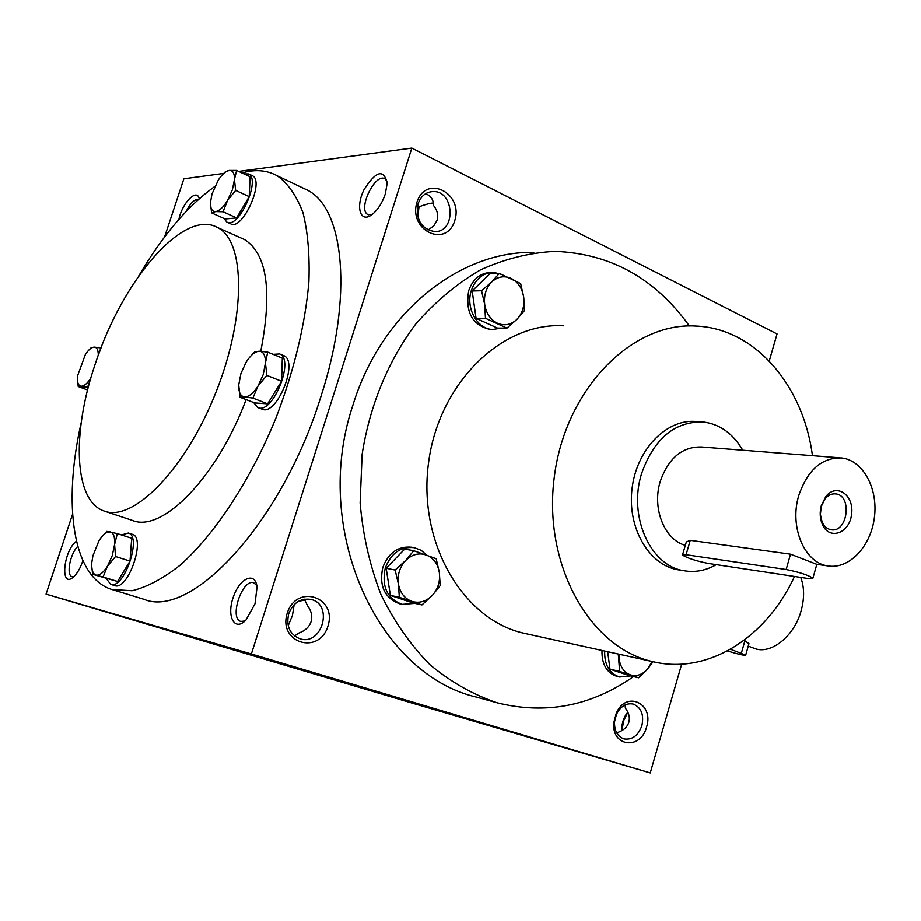 <?xml version="1.0" encoding="UTF-8"?>
<svg xmlns="http://www.w3.org/2000/svg" width="921" height="921" viewBox="0 0 921 921"><rect width="100%" height="100%" fill="white"/><g stroke="black" fill="none" stroke-linecap="round" stroke-linejoin="round"><path stroke-width="1.38" d="M428.046 230.043L433.803 225.829L437.084 220.269C438.534 215.249 437.348 210.31 433.526 205.452C433.492 199.604 430.855 195.689 425.583 193.732M417.835 216.919L418.997 206.741L417.674 205.187M433.377 203C430.683 203.023 425.893 204.278 418.997 206.741M371.67 214.846L367.813 214.512C357.29 209.481 375.388 172.066 385.07 178.916L387.154 181.449M385.323 193.94C382.157 203.196 377.668 210.115 371.854 214.708C360.272 223.446 355.356 207.075 363.991 189.714C375.952 170.915 383.689 168.693 387.211 183.049L385.323 193.94M186.226 211.335C190.659 202.632 194.768 198.775 198.579 199.753M178.939 219.302C182.047 203.081 196.956 187.803 199.247 198.74M622.043 730.526L623.552 720.913L627.88 712.232M621.894 730.618C621.537 723.653 623.517 717.482 627.823 712.106M294.501 635.962L299.083 632.969C305.323 630.655 309.318 626.89 311.091 621.663C312.622 616.368 311.459 611.095 307.614 605.857L304.356 599.214M288.204 625.727L292.452 615.447L294.156 604.671M305.254 600.078L298.692 601.217M244.974 620.996L240.841 621.445C228.799 618.567 242.465 578.054 253.816 582.866L256.809 585.56M255.025 603.785L245.999 619.994C234.728 632.036 226.382 616.84 233.163 597.533C239.472 578.089 255.313 570.893 257.051 587.126L255.025 603.785M73.807 576.696L72.103 576.673C65.955 575.475 70.042 553.832 77.755 546.406M82.867 560.705L82.683 561.292C80.196 568.499 77.076 573.771 73.312 577.133C59.796 589.095 63.319 550.62 76.431 541.26M625.129 704.933L625.347 708.134C628.928 712.819 630.091 717.517 628.836 722.225C627.362 726.876 623.862 730.215 618.313 732.241L617.289 733.864M301.8 187.458L307.556 190.186C344.339 208.722 353.215 296.884 321.061 396.076C282.574 521.723 191.51 619.522 143.929 599.318L112.005 589.555L132.094 590.752C147.084 587.114 163.132 578.572 180.228 565.126C214.835 534.376 250.374 480.394 275.874 418.226C294.167 370.173 305.173 324.687 308.892 281.78C309.813 255.198 307.856 232.23 303.032 212.878C296.712 196 288.181 183.682 277.44 175.911C267.032 170.097 255.221 169.107 242.004 172.952M223.745 173.413L183.878 178.789L164.571 236.985M72.563 514.24L46.05 594.149L406.219 701.365L650.249 772.926L681.667 664.168M769.242 360.974L777.048 333.943L411.825 148.074L251.375 654.014L46.05 594.149M411.825 148.074L238.7 171.398M405.378 700.985L378.266 692.983L405.378 700.985M90.73 607.4L118.705 615.654L90.73 607.4M605.788 759.733L572.897 750.039L605.788 759.733M259.169 656.546L293.2 666.585L259.169 656.546M251.375 654.014L650.249 772.926M738.354 337.616L747.276 342.785M416.983 202.125C408.003 230.388 446.397 248.601 454.755 220.614C463.758 193.03 425.847 173.896 416.983 202.125M646.565 727.037C640.74 750.592 610.888 746.655 613.904 722.283L616.253 713.384C625.969 690.002 654.44 703.276 646.565 727.037M287.237 613.19C277.751 643.054 319.161 655.568 327.957 626.096C337.466 596.935 296.608 583.384 287.237 613.19M533.812 252.4C459.475 250.696 381.19 312.703 352.996 404.86C310.745 529.621 377.84 674.54 476.767 697.197L477.688 697.45M104.948 511.316L132.256 520.377C161.854 533.317 216.872 477.711 246.103 399.576M260.77 351.269C272.455 291.105 267.055 253.874 244.56 239.564L241.314 238.113M81.175 422.739C62.57 504.754 72.69 577.651 112.005 589.555M214.8 186.468C187.896 205.648 162.545 235.465 138.749 275.932M95.093 364.405C71.665 432.951 73.91 501.139 104.131 511.04C132.935 522.472 185.109 469.86 215.537 393.29C246.298 316.87 245.504 241.003 217.529 227.51C183.578 208.1 121.894 280.951 95.093 364.405M794.501 576.477C766.709 637.263 708.157 675.047 653.047 661.715C589.993 648.165 542.676 564.826 554.292 477.043C565.206 389.157 631.852 321.774 696.092 326.057C755.116 328.406 803.365 385.623 812.449 455.665M526.593 633.844L524.337 633.349C463.493 620.201 417.835 543.597 428.438 463.551C438.373 383.412 501.749 321.901 563.779 325.781M679.686 570.064L677.787 569.765C648.545 564.895 626.913 527.203 632.14 487.946C636.987 448.631 667.357 418.215 696.794 421.565L693.513 421.358M633.521 676.613C591.19 706.131 545.739 714.857 497.167 702.804C473.21 694.733 450.818 682.058 430.003 664.766C410.536 645.011 394.188 621.594 380.937 594.529C369.839 565.805 362.909 535.308 360.134 503.027L362.126 454.364C369.586 405.816 388.248 360.652 415.601 324.215C435.207 301.697 456.897 283.553 480.658 269.772C505.099 258.755 529.909 252.619 555.064 251.352C610.45 253.494 655.211 278.361 689.369 325.942M288.699 613.789C286.005 626.315 289.839 634.684 300.223 638.875C322.442 645.84 333.621 604.015 310.814 599.433C300.545 598.005 293.166 602.795 288.699 613.789M641.879 725.667C638.172 735.706 632.186 740.116 623.954 738.895C617.346 736.432 614.215 730.698 614.549 721.684L616.506 714.247C620.65 706.269 626.176 702.861 633.107 704.035C641.223 707.374 644.147 714.592 641.879 725.667M418.053 203.84C415.636 219.705 421.208 228.961 434.735 231.597C456.586 232.299 454.387 189.933 432.594 191.58C425.629 192.19 420.782 196.277 418.053 203.84M821.279 506.435L820.381 514.402L822.062 521.862C824.145 526.409 827.15 529.034 831.11 529.748C847.7 533.075 852.547 495.337 835.704 493.921C831.709 493.495 828.14 495.187 824.997 498.998L821.279 506.435M786.154 569.535L686.064 554.753L682.484 555.11C687.515 558.195 695.988 560.958 707.927 563.399L808.419 578.584L812.921 578.169C807.752 574.923 798.829 572.045 786.154 569.535L790.506 554.2L816.812 564.366L812.921 578.169M742.752 450.208C733.035 433.526 719.865 424.109 703.207 421.968C674.633 421.358 654.106 438.546 641.603 473.532C627.961 516.382 650.468 566.15 684.119 570.767C695.182 572.643 705.912 570.606 716.296 564.665M682.622 554.638L686.295 542.02L690.243 540.351L790.506 554.2M839.561 457.795L701.721 446.996C682.449 446.42 668.623 457.887 660.253 481.407C651.815 508.277 664.444 539.833 685.328 545.347M798.749 495.625C789.182 526.87 804.505 563.03 827.806 565.92C849.058 569.65 870.84 546.59 874.386 517.567C878.277 488.591 863.081 460.281 841.644 457.956C821.854 457.415 807.556 469.963 798.749 495.625M821.325 505.594C819.575 512.214 819.886 518.419 822.269 524.21C829.084 540.708 849.473 533.581 851.58 514.332C854.4 495.176 836.533 482.627 825.803 496.626L821.325 505.594M619.016 654.209L619.2 659.286C620.512 667.322 624.242 672.526 630.39 674.897C636.687 676.693 642.444 674.736 647.682 669.003L652.137 661.508M653.024 661.704L647.682 669.003L638.644 677.798L619.626 671.409L618.29 654.048M604.683 651.055C604.349 664.847 609.311 673.493 619.557 677.004L630.586 675.922M601.989 650.456C601.666 664.225 606.617 672.86 616.863 676.371L617.128 676.428M607.664 651.711L610.001 669.176L628.962 675.542L638.644 677.798M610.001 669.176L619.626 671.409M520.63 283.53L523.704 297.126L524.36 310.711L516.877 319.38C522.403 313.462 524.671 306.048 523.704 297.126C522.242 288.285 518.086 282.056 511.224 278.43C504.155 275.391 497.639 276.576 491.664 281.987C486.012 287.928 483.698 295.434 484.699 304.506C486.253 313.474 490.49 319.702 497.444 323.213C504.547 326.115 511.028 324.837 516.877 319.38L506.953 328.095L485.459 318.275L484.699 304.506L481.568 290.725L491.664 281.987L499.32 273.364L520.63 283.53M502.336 274.562L493.472 272.328C482.938 272.789 475.558 278.867 471.322 290.552C465.381 307.994 477.32 329.338 492.804 329.476L501.162 328.072M491.4 272.409L490.835 272.432C480.302 272.892 472.934 278.948 468.708 290.622C465.151 312.196 472.312 325.148 490.168 329.465L491.987 329.476M499.32 273.364L489.868 273.71L472.174 290.955L476.065 318.309L497.49 328.06L506.953 328.095M476.065 318.309L485.459 318.275M472.174 290.955L481.568 290.725M436.151 558.713L439.329 572.402L440.192 585.629L432.248 595.496C438.028 588.968 440.388 581.266 439.329 572.402C437.763 563.675 433.365 557.85 426.135 554.937C418.698 552.612 411.86 554.488 405.597 560.567C399.679 567.129 397.273 574.911 398.379 583.926C400.036 592.779 404.526 598.592 411.848 601.39C419.32 603.554 426.124 601.586 432.248 595.496L421.968 604.936L399.346 597.326L398.379 583.926L395.132 570.041L405.597 560.567L413.725 550.723L436.151 558.713M426.826 555.179L421.104 550.309L414.266 547.696C400.75 546.349 391.091 553.118 385.277 568.004C381.49 586.585 387.119 598.708 402.178 604.372L414.922 603.416M413.437 547.546L411.733 547.258C398.229 545.911 388.581 552.669 382.779 567.52C378.992 586.067 384.621 598.166 399.668 603.819L400.175 603.934M413.725 550.723L404.687 549.135L386.175 568.303L390.377 595.403L412.919 602.979L421.968 604.936M390.377 595.403L399.346 597.326M386.175 568.303L395.132 570.041M92.676 574.336L117.566 581.496L130.011 561.131L131.703 538.301L117.324 533.627L114.607 544.449L115.528 556.526L107.458 566.219L112.27 555.616L114.607 544.449C115.033 537.093 113.582 532.914 110.221 531.924C106.698 531.498 102.922 534.502 98.881 540.961L92.917 555.777L91.824 562.386C91.329 569.696 92.733 573.933 96.026 575.107C99.514 575.706 103.325 572.735 107.458 566.219L103.071 577.018L92.676 574.336L91.72 566.265M130.011 561.131L115.528 556.526M106.272 578.538L110.658 584.375C123.898 590.016 142.352 536.287 128.341 533.052L121.422 534.963M110.658 584.375L114.699 585.618C127.984 591.27 146.393 537.611 132.348 534.353L132.21 534.318M117.566 581.496L103.071 577.018M101.759 536.851L106.801 531.405L117.324 533.627M240.059 397.227L254.691 402.914L267.62 403.824L281.584 381.248L282.321 358.096L267.712 352.121L265.432 362.955L266.871 375.365L258.007 386.003L263.245 374.536L265.432 362.955C265.524 355.506 263.498 351.592 259.354 351.2C255.025 351.408 250.593 355.103 246.057 362.275L240.922 373.535L238.723 384.943C238.551 392.334 240.508 396.329 244.583 396.916C248.877 396.905 253.344 393.267 258.007 386.003L252.895 398.068L244.583 396.916L240.059 397.227L238.723 384.943M281.584 381.248L266.871 375.365M253.609 402.489L257.684 407.439C272.202 415.532 295.169 359.593 279.65 353.94L273.111 354.332M258.168 407.623L261.783 409.028C276.346 417.132 299.279 361.285 283.726 355.61L283.138 355.368M267.62 403.824L252.895 398.068M249.234 357.751L254.749 351.787L259.354 351.2L267.712 352.121M211.657 212.901L225.138 218.968L236.616 217.897L249.211 196.645L250.086 176.74L236.628 170.431L234.441 179.572L235.661 190.382L227.625 200.306L232.38 189.772L234.441 179.572C234.59 173.217 232.829 170.166 229.145 170.42C225.737 171.064 222.134 174.265 218.323 180.009L212.014 193.928L210.518 202.194C210.299 208.537 211.991 211.657 215.618 211.565C219.428 210.932 223.435 207.179 227.625 200.306L223.043 211.761L215.618 211.565L211.657 212.901L210.472 203.806M249.211 196.645L235.661 190.382M224.068 218.496L226.796 222.042C238.297 229.824 261.219 179.491 248.658 173.942L243.915 173.85M227.349 222.283L230.572 223.734C242.108 231.528 265.006 181.276 252.423 175.704L251.801 175.416M236.616 217.897L223.043 211.761M223.4 173.735L225.127 171.985L229.145 170.42L236.628 170.431M100.999 347.977L98.535 354.562M98.282 355.253C98.305 350.049 96.97 347.332 94.287 347.102C91.628 347.182 88.692 349.577 85.457 354.251L77.502 376.021C77.019 382.33 78.262 385.726 81.232 386.198C84.099 386.198 87.299 383.493 90.822 378.082M90.742 378.381L87.633 387.131L78.239 386.509L77.387 379.544M88.266 387.373L87.633 387.131M87.599 389.986L78.239 386.509M89.003 349.911L91.237 347.631L94.287 347.102L100.734 347.873M727.394 650.974C738.469 654.324 744.571 655.706 745.688 655.142L730.503 649.259M800.74 577.421C804.367 587.114 804.528 598.143 801.201 610.519C794.328 636.607 770.209 655.407 753.862 648.2L748.255 646.139M744.076 640.337L748.957 643.664L745.688 655.142M748.773 644.297L748.957 643.664M690.243 540.351L686.064 554.753M741.359 653.185L744.928 640.659M368.412 214.8L367.813 214.512M217.529 227.51L244.56 239.564M524.337 633.349L653.047 661.715M476.767 697.197L497.167 702.804M614.549 721.684L613.904 722.283M616.506 714.247L616.253 713.384M432.594 191.58L430.821 191.764M277.44 175.911L307.556 190.186M835.704 493.921L835.082 493.852M684.119 570.767L677.787 569.765M827.806 565.92L816.57 564.32M822.062 521.862L822.269 524.21M824.997 498.998L825.803 496.626M619.557 677.004L616.863 676.371M492.804 329.476L490.168 329.465M402.178 604.372L399.668 603.819M128.341 533.052L132.348 534.353M279.65 353.94L283.726 355.61M248.658 173.942L252.423 175.704"/></g></svg>
